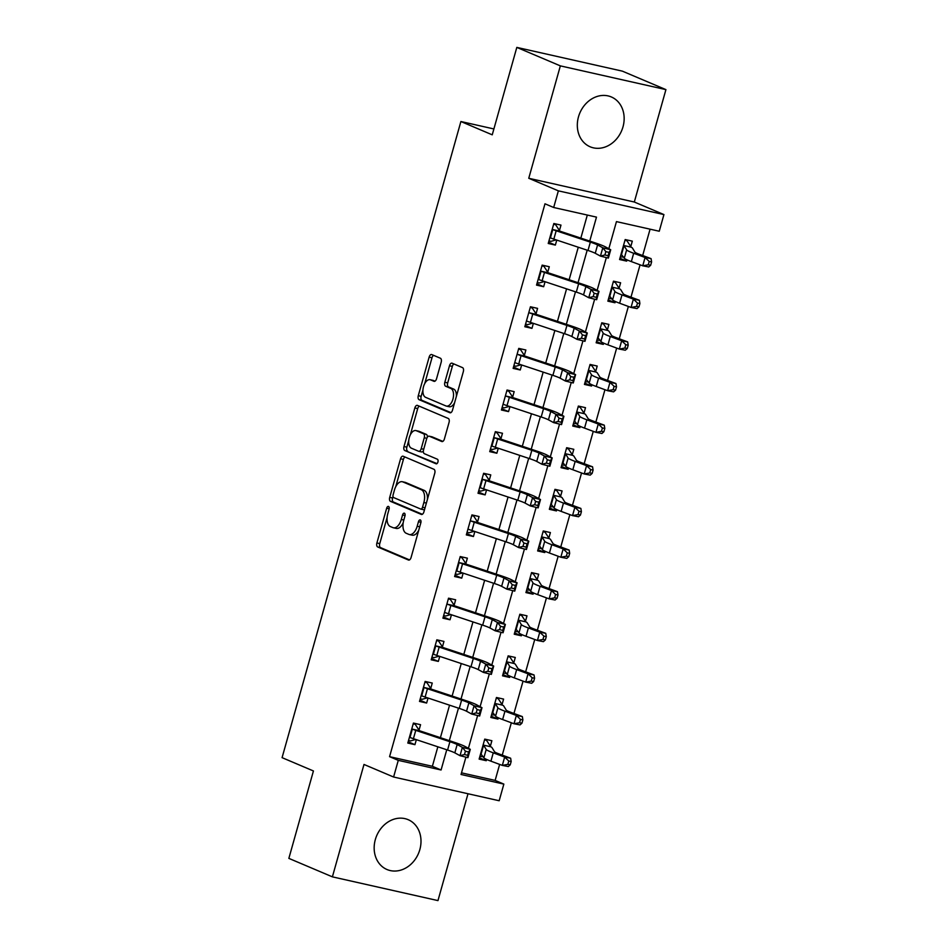 <?xml version="1.0" encoding="UTF-8"?>
<svg xmlns="http://www.w3.org/2000/svg" width="948" height="948" viewBox="0 0 948 948"><rect width="100%" height="100%" fill="white"/><g stroke="black" fill="none" stroke-linecap="round" stroke-linejoin="round"><path stroke-width="1.42" d="M388.502 506.457A2.382 1.28 -77.3 0 0 388.384 506.41A2.382 1.28 -77.3 0 0 386.666 508.235L376.901 542.967A3.413 1.837 -77.3 0 0 377.695 546.96L408.458 560.019A3.413 1.837 -77.3 0 0 408.635 560.078A3.413 1.837 -77.3 0 0 411.088 557.471L420.853 522.739A2.382 1.28 -77.3 0 0 420.296 519.942A2.382 1.28 -77.3 0 0 420.177 519.907A2.382 1.28 -77.3 0 0 418.459 521.72L417.191 526.223A10.902 5.878 -77.3 0 1 409.335 534.542A10.902 5.878 -77.3 0 1 408.789 534.364L406.218 533.274A10.902 5.878 -77.3 0 1 403.694 520.488L404.95 515.996A2.382 1.28 -77.3 0 0 404.405 513.2A2.382 1.28 -77.3 0 0 404.286 513.164A2.382 1.28 -77.3 0 0 402.556 514.977L401.3 519.468A10.902 5.878 -77.3 0 1 393.432 527.787A10.902 5.878 -77.3 0 1 392.887 527.609L390.327 526.531A10.902 5.878 -77.3 0 1 387.791 513.745L389.059 509.254A2.382 1.28 -77.3 0 0 388.502 506.457M578.481 116.865A27.077 22.705 113 0 0 590.154 146.798A27.077 22.705 113 0 0 622.99 126.878A27.077 22.705 113 0 0 611.306 96.945A27.077 22.705 113 0 0 578.481 116.865M375.325 839.596A27.077 22.705 113 0 0 387.009 869.529A27.077 22.705 113 0 0 419.834 849.609A27.077 22.705 113 0 0 408.161 819.676A27.077 22.705 113 0 0 375.325 839.596M441.187 362.231A3.413 1.837 -77.3 0 0 440.405 358.237L431.767 354.576A3.413 1.837 -77.3 0 0 431.601 354.516A3.413 1.837 -77.3 0 0 429.136 357.123L418.293 395.695A3.413 1.837 -77.3 0 0 419.087 399.689L449.862 412.747A3.413 1.837 -77.3 0 0 450.027 412.795A3.413 1.837 -77.3 0 0 452.492 410.2L463.335 371.628A3.413 1.837 -77.3 0 0 462.541 367.634L452.113 363.203A3.413 1.837 -77.3 0 0 451.935 363.155A3.413 1.837 -77.3 0 0 449.482 365.75L444.837 382.257A3.413 1.837 -77.3 0 0 445.631 386.251L450.81 388.443A9.113 4.906 -77.3 0 1 453.037 398.705A9.113 4.906 -77.3 0 1 446.342 406.088A9.113 4.906 -77.3 0 1 445.892 405.934L425.628 397.342A9.113 4.906 -77.3 0 1 423.401 387.08A9.113 4.906 -77.3 0 1 430.084 379.71A9.113 4.906 -77.3 0 1 430.546 379.852L433.923 381.286A3.413 1.837 -77.3 0 0 434.089 381.345A3.413 1.837 -77.3 0 0 436.554 378.738L441.187 362.231M516.814 47.4L622.374 71.147L665.923 89.622L560.351 65.874L516.814 47.4L492.237 134.829L460.894 121.522L282.077 757.653L313.433 770.961L288.856 858.378L332.393 876.853L363.996 764.455L393.598 777.016L398.279 760.355L389.569 756.67L544.981 203.796L553.679 207.494L558.36 190.844L663.932 214.58L659.251 231.241L616.449 221.607L608.829 248.732M560.351 65.874L528.759 178.283L558.36 190.844M403.184 456.249A3.413 1.837 -77.3 0 0 403.019 456.189A3.413 1.837 -77.3 0 0 400.566 458.785L389.723 497.368A3.413 1.837 -77.3 0 0 390.505 501.362L421.279 514.409A3.413 1.837 -77.3 0 0 421.445 514.468A3.413 1.837 -77.3 0 0 423.91 511.873L434.753 473.289A3.413 1.837 -77.3 0 0 433.959 469.296L403.184 456.249M404.002 446.532L414.845 407.948A3.413 1.837 -77.3 0 1 417.31 405.353A3.413 1.837 -77.3 0 1 417.476 405.412L448.25 418.459A3.413 1.837 -77.3 0 1 449.044 422.464L444.399 438.971A3.413 1.837 -77.3 0 1 441.946 441.567A3.413 1.837 -77.3 0 1 441.768 441.507L429.29 436.222A3.413 1.837 -77.3 0 0 429.124 436.163A3.413 1.837 -77.3 0 0 426.659 438.758L423.59 449.708A3.413 1.837 -77.3 0 0 424.372 453.701L437.372 459.223A2.382 1.28 -77.3 0 1 437.952 461.901A2.382 1.28 -77.3 0 1 436.199 463.833A2.382 1.28 -77.3 0 1 436.08 463.797L404.796 450.525A3.413 1.837 -77.3 0 1 404.002 446.532L406.858 447.172L408.766 440.37M332.393 876.853L437.964 900.6L468.004 793.749M389.569 756.67L432.371 766.292L437.846 746.811M440.405 737.686L449.553 705.17M452.113 696.057L461.249 663.541M463.809 654.428L472.957 621.912M475.517 612.799L484.653 580.283M487.213 571.158L496.361 538.654M498.921 529.529L508.057 497.013M510.616 487.9L519.765 455.384M522.324 446.271L531.461 413.755M534.02 404.642L543.168 372.126M545.728 363.001L554.864 330.496M557.436 321.372L566.572 288.856M569.132 279.743L578.268 247.227M580.84 238.114L587.31 215.054M413.209 723.834L415.212 724.284L419.028 730.114L420.556 724.687L413.423 723.075L407.806 743.066L414.94 744.666L416.35 739.665M424.917 682.193L426.908 682.643L430.736 688.485L432.252 683.046L425.119 681.446L419.502 701.425L426.636 703.037L428.046 698.036M436.613 640.564L438.616 641.014L442.432 646.856L443.96 641.417L436.827 639.817L431.21 659.796L438.343 661.408L439.754 656.395M448.321 598.935L450.312 599.385L454.139 605.215L455.656 599.788L448.534 598.188L442.917 618.167L450.039 619.767L451.449 614.766M460.017 557.306L462.02 557.756L465.835 563.586L467.364 558.159L460.23 556.547L454.613 576.538L461.747 578.138L463.157 573.137M471.725 515.676L473.716 516.115L477.543 521.957L479.06 516.53L471.938 514.918L466.321 534.909L473.443 536.509L474.853 531.508M483.421 474.036L485.423 474.486L489.239 480.328L490.768 474.889L483.634 473.289L478.017 493.268L485.151 494.88L486.561 489.879M495.129 432.406L497.131 432.857L500.947 438.699L502.476 433.26L495.342 431.66L489.725 451.639L496.859 453.239L498.257 448.238M506.825 390.777L508.827 391.228L512.643 397.058L514.172 391.631L507.038 390.031L501.421 410.01L508.555 411.61L509.965 406.609M518.532 349.148L520.535 349.599L524.351 355.429L525.879 350.002L518.746 348.39L513.129 368.381L520.262 369.981L521.661 364.98M530.228 307.507L532.231 307.958L536.047 313.8L537.575 308.373L530.442 306.761L524.825 326.74L531.958 328.352L533.369 323.351M541.936 265.878L543.939 266.329L547.754 272.171L549.283 266.732L542.149 265.132L536.532 285.111L543.666 286.723L545.064 281.722M553.632 224.249L555.635 224.7L559.45 230.542L560.979 225.103L553.845 223.503L548.228 243.482L555.362 245.082L556.772 240.081M461.51 772.845L495.14 780.405L499.643 764.396M502.25 755.106L511.339 722.767M513.958 713.477L523.047 681.138M525.654 671.848L534.743 639.509M537.362 630.219L546.451 597.868M549.058 588.59L558.147 556.239M560.766 546.949L569.855 514.61M572.462 505.32L581.551 472.981M584.169 463.691L593.258 431.352M595.865 422.061L604.954 389.711M607.573 380.421L616.662 348.082M619.269 338.791L628.358 306.453M630.977 297.162L640.066 264.824M642.673 255.533L650.079 229.179M484.535 739.867L486.537 740.317L490.353 746.159L491.882 740.72L484.748 739.12L479.131 759.099L486.265 760.711L486.62 759.443M496.242 698.238L498.245 698.688L502.061 704.53L503.589 699.091L496.456 697.491L490.839 717.47L497.973 719.082L498.328 717.814M507.95 656.609L509.941 657.059L513.757 662.901L515.285 657.462L508.152 655.862L502.535 675.841L509.669 677.441L510.024 676.185M519.646 614.979L521.649 615.43L525.465 621.26L526.993 615.833L519.86 614.221L514.243 634.212L521.376 635.812L521.732 634.556M531.354 573.35L533.345 573.801L537.161 579.631L538.689 574.204L531.555 572.592L525.939 592.583L533.072 594.183L533.428 592.915M543.05 531.71L545.053 532.16L548.868 538.002L550.397 532.563L543.263 530.963L537.646 550.942L544.78 552.554L545.136 551.286M554.758 490.08L556.749 490.531L560.564 496.373L562.093 490.934L554.959 489.334L549.342 509.313L556.476 510.925L556.832 509.657M566.454 448.451L568.456 448.902L572.272 454.732L573.801 449.305L566.667 447.705L561.05 467.684L568.184 469.284L568.539 468.028M578.162 406.822L580.152 407.273L583.98 413.103L585.497 407.676L578.363 406.064L572.746 426.055L579.88 427.655L580.235 426.387M589.857 365.193L591.86 365.644L595.676 371.474L597.204 366.046L590.071 364.435L584.454 384.426L591.588 386.026L591.943 384.758M601.565 323.552L603.556 324.003L607.384 329.845L608.9 324.406L601.767 322.806L596.15 342.785L603.284 344.397L603.639 343.129M613.261 281.923L615.264 282.374L619.08 288.216L620.608 282.777L613.475 281.177L607.858 301.156L614.991 302.768L615.347 301.5M624.969 240.294L626.96 240.745L630.787 246.575L632.304 241.148L625.182 239.548L619.565 259.527L626.687 261.127L627.043 259.871M493.884 128.952L460.894 121.522M528.759 178.283L634.319 202.019L665.923 89.622M634.319 202.019L663.932 214.58M495.14 780.405L503.85 784.103L499.169 800.752L393.598 777.016M589.751 241.076L596.482 217.116L553.679 207.494M398.279 760.355L441.081 769.989L446.757 749.773M449.328 740.649L458.465 708.132M461.024 699.02L470.161 666.503M472.732 657.391L481.868 624.874M484.428 615.762L493.564 583.245M496.136 574.121L505.272 541.604M507.832 532.492L516.968 499.975M519.54 490.863L528.676 458.346M531.236 449.234L540.372 416.717M542.943 407.604L552.08 375.088M554.639 365.964L563.787 333.447M566.347 324.334L575.483 291.818M578.043 282.705L587.191 250.189M465.918 757.156L461.048 774.48L503.85 784.103M606.341 257.572L597.133 290.361M594.645 299.213L585.426 332.001M582.937 340.842L573.73 373.631M571.241 382.471L562.022 415.26M559.533 424.1L550.314 456.889M547.837 465.729L538.618 498.518M536.13 507.37L526.91 540.159M524.434 548.999L515.214 581.788M512.726 590.628L503.507 623.417M501.03 632.257L491.811 665.046M489.322 673.886L480.103 706.675M477.626 715.527L468.407 748.316M432.371 766.292L441.081 769.989M486.265 760.711L479.487 757.831M497.973 719.082L491.194 716.202M509.669 677.441L502.89 674.573M521.376 635.812L514.598 632.944M533.072 594.183L526.306 591.303M544.78 552.554L538.002 549.674M556.476 510.925L549.71 508.045M568.184 469.284L561.406 466.416M579.88 427.655L573.113 424.787M591.588 386.026L584.809 383.146M603.284 344.397L596.517 341.517M614.991 302.768L608.213 299.888M626.687 261.127L619.921 258.259M414.94 744.666L408.161 741.786M426.636 703.037L419.869 700.157M438.343 661.408L431.565 658.528M450.039 619.767L443.273 616.899M461.747 578.138L454.969 575.27M473.443 536.509L466.677 533.629M485.151 494.88L478.373 492M496.859 453.239L490.08 450.371M508.555 411.61L501.776 408.742M520.262 369.981L513.484 367.101M531.958 328.352L525.18 325.472M543.666 286.723L536.888 283.843M555.362 245.082L548.584 242.214M393.432 527.787L396.288 528.427A10.902 5.878 -77.3 0 0 403.184 522.775M409.335 534.542L412.19 535.182A10.902 5.878 -77.3 0 0 418.743 530.24M387.128 517.383L379.757 543.607A3.413 1.837 -77.3 0 0 380.539 547.6L409.524 559.901M393.005 496.468L392.567 498.008A3.413 1.837 -77.3 0 0 393.361 502.002L422.334 514.29M404.986 457.007A3.413 1.837 -77.3 0 0 403.41 459.425L395.754 486.668M393.124 494.785A2.382 1.28 -77.3 0 0 393.681 497.582L420.687 509.04A2.382 1.28 -77.3 0 0 420.805 509.076A2.382 1.28 -77.3 0 0 422.524 507.263L423.863 502.523A10.902 5.878 -77.3 0 0 421.327 489.737L402.864 481.904A10.902 5.878 -77.3 0 0 402.319 481.726A10.902 5.878 -77.3 0 0 394.451 490.045L393.124 494.785M420.936 509.1L423.543 509.68A2.382 1.28 -77.3 0 0 423.661 509.716A2.382 1.28 -77.3 0 0 424.621 509.313M427.382 499.513A10.902 5.878 -77.3 0 0 424.183 490.377L421.327 489.737M402.319 481.726L405.175 482.366A10.902 5.878 -77.3 0 1 405.72 482.544L424.183 490.377M410.318 434.883L417.701 408.6L414.845 407.948M419.277 406.171A3.413 1.837 -77.3 0 0 417.701 408.6M442.834 441.389L432.146 436.862A3.413 1.837 -77.3 0 0 431.968 436.803A3.413 1.837 -77.3 0 0 431.79 436.779M436.981 463.608L404.796 450.525M416.338 430.724A9.113 4.906 -77.3 0 0 415.888 430.57A9.113 4.906 -77.3 0 0 409.192 437.952A9.113 4.906 -77.3 0 0 411.432 448.214L418.566 451.236A3.413 1.837 -77.3 0 0 418.732 451.295A3.413 1.837 -77.3 0 0 421.196 448.7L424.266 437.751A3.413 1.837 -77.3 0 0 423.483 433.746L416.338 430.724L419.194 431.364A9.113 4.906 -77.3 0 0 418.732 431.221L415.888 430.57M418.909 451.319L421.422 451.888A3.413 1.837 -77.3 0 0 421.587 451.935A3.413 1.837 -77.3 0 0 423.377 450.845M427.335 437.253A3.413 1.837 -77.3 0 0 426.327 434.397L423.483 433.746M419.194 431.364L426.327 434.397M406.858 447.172A3.413 1.837 -77.3 0 0 407.652 451.165M430.084 379.71L432.94 380.349A9.113 4.906 -77.3 0 1 433.402 380.492L434.978 381.167M448.736 406.574A9.113 4.906 -77.3 0 0 449.198 406.728A9.113 4.906 -77.3 0 0 454.554 402.841M456.355 396.442A9.113 4.906 -77.3 0 0 453.654 389.083L450.81 388.443M453.902 363.961A3.413 1.837 -77.3 0 0 452.338 366.39L447.693 382.897A3.413 1.837 -77.3 0 0 448.487 386.891L453.654 389.083M422.938 389.995L421.149 396.335A3.413 1.837 -77.3 0 0 421.943 400.329L450.916 412.629M433.568 355.334A3.413 1.837 -77.3 0 0 431.992 357.763L424.728 383.596M479.854 756.528L483.136 756.611M484.641 739.511L486.537 740.317M490.353 746.159L490.72 746.763A12.146 0.995 -164.3 0 1 491.929 747.498L494.548 751.752A17.36 1.422 15.7 0 0 499.241 754.004L510.64 758.222L511.173 761.493L508.78 761.031L507.844 764.361L510.237 764.823L511.173 761.493M510.237 764.823L508.306 766.541L502.322 765.391L490.922 761.173A26.034 2.145 -164.3 0 1 483.859 757.796L480.66 753.672L483.219 744.559L486.206 749.465A26.034 2.145 -164.3 0 0 493.256 752.842L504.656 757.061L510.64 758.222M507.844 764.361L502.322 765.391L504.656 757.061L508.78 761.031M490.72 746.763L483.504 745.14M415.212 724.284L413.316 723.478M415.698 739.452L410.531 740.933L408.529 740.483M449.909 741.715A17.36 1.422 -164.3 0 1 457.161 744.535L462.363 747.356L470.291 749.335L465.089 746.503A26.034 2.145 15.7 0 0 454.211 742.272L419.549 730.754L412.333 729.13A12.146 0.995 15.7 0 0 415.757 730.363L449.909 741.715L447.575 750.034A17.36 1.422 -164.3 0 1 454.827 752.854L460.017 755.686L462.363 747.356L465.421 751.195L464.484 754.525L467.648 755.319L468.585 751.989L465.421 751.195M468.585 751.989L470.291 749.335L467.945 757.653L460.017 755.686L464.484 754.525M419.028 730.114L419.549 730.754M412.333 729.13L409.986 737.461A12.146 0.995 15.7 0 0 413.411 738.693L447.575 750.034M467.945 757.653L467.648 755.319M491.562 714.899L494.832 714.982M496.337 697.882L498.245 698.688M502.061 704.53L502.428 705.134A12.146 0.995 -164.3 0 1 503.637 705.869L506.244 710.123A17.36 1.422 15.7 0 0 510.948 712.363L522.348 716.581L522.881 719.864L520.488 719.402L519.551 722.731L521.945 723.194L522.881 719.864M521.945 723.194L520.002 724.912L514.017 723.762L502.618 719.544A26.034 2.145 -164.3 0 1 495.567 716.167L492.368 712.043L494.927 702.918L497.901 707.836A26.034 2.145 -164.3 0 0 504.964 711.213L516.364 715.432L522.348 716.581M519.551 722.731L514.017 723.762L516.364 715.432L520.488 719.402M502.428 705.134L495.2 703.511M503.269 673.258L506.54 673.341M508.045 656.253L509.941 657.059M513.757 662.901L514.124 663.505A12.146 0.995 -164.3 0 1 515.333 664.24L517.952 668.482A17.36 1.422 15.7 0 0 522.644 670.734L534.044 674.952L534.577 678.223L532.184 677.761L531.247 681.102L533.641 681.553L534.577 678.223M533.641 681.553L531.71 683.283L525.725 682.122L514.326 677.903A26.034 2.145 -164.3 0 1 507.263 674.538L504.063 670.414L506.623 661.289L509.609 666.207A26.034 2.145 -164.3 0 0 516.66 669.584L528.06 673.803L534.044 674.952M531.247 681.102L525.725 682.122L528.06 673.803L532.184 677.761M514.124 663.505L506.907 661.87M514.965 631.629L518.236 631.712M519.741 614.624L521.649 615.43M525.465 621.26L525.832 621.864A12.146 0.995 -164.3 0 1 527.041 622.599L529.648 626.853A17.36 1.422 15.7 0 0 534.352 629.105L545.752 633.323L546.285 636.594L543.891 636.132L542.955 639.462L545.349 639.924L546.285 636.594M545.349 639.924L543.405 641.654L537.421 640.493L526.021 636.274A26.034 2.145 -164.3 0 1 518.971 632.897L515.771 628.773L518.331 619.66L521.305 624.578A26.034 2.145 -164.3 0 0 528.368 627.955L539.768 632.174L545.752 633.323M542.955 639.462L537.421 640.493L539.768 632.174L543.891 636.132M525.832 621.864L518.603 620.241M426.908 682.643L425.012 681.837M427.406 697.823L422.227 699.304L420.237 698.854M461.617 700.074A17.36 1.422 -164.3 0 1 468.869 702.906L474.071 705.727L481.987 707.706L476.785 704.874A26.034 2.145 15.7 0 0 465.918 700.643L431.257 689.125L424.029 687.501A12.146 0.995 15.7 0 0 427.453 688.734L461.617 700.074L459.27 708.405A17.36 1.422 -164.3 0 1 466.523 711.225L471.725 714.057L474.071 705.727L477.128 709.566L476.192 712.896L479.356 713.69L480.292 710.36L477.128 709.566M480.292 710.36L481.987 707.706L479.652 716.024L471.725 714.057L476.192 712.896M430.736 688.485L431.257 689.125M424.029 687.501L421.694 695.82A12.146 0.995 15.7 0 0 425.119 697.053L459.27 708.405M479.652 716.024L479.356 713.69M438.616 641.014L436.72 640.208M439.114 656.182L433.935 657.663L431.933 657.213M473.313 658.445A17.36 1.422 -164.3 0 1 480.565 661.266L485.767 664.098L493.695 666.065L488.493 663.245A26.034 2.145 15.7 0 0 477.614 659.014L442.965 647.496L435.736 645.872A12.146 0.995 15.7 0 0 439.161 647.105L473.313 658.445L470.978 666.776A17.36 1.422 -164.3 0 1 478.23 669.596L483.433 672.416L485.767 664.098L488.824 667.937L487.888 671.267L491.052 672.061L491.988 668.731L488.824 667.937M491.988 668.731L493.695 666.065L491.348 674.395L483.433 672.416L487.888 671.267M442.432 646.856L442.965 647.496M435.736 645.872L433.39 654.191A12.146 0.995 15.7 0 0 436.815 655.424L470.978 666.776M491.348 674.395L491.052 672.061M450.312 599.385L448.416 598.579M450.81 614.553L445.631 616.034L443.64 615.584M485.021 616.816A17.36 1.422 -164.3 0 1 492.273 619.636L497.475 622.469L505.391 624.436L500.189 621.615A26.034 2.145 15.7 0 0 489.322 617.385L454.661 605.867L447.432 604.231A12.146 0.995 15.7 0 0 450.857 605.464L485.021 616.816L482.674 625.147A17.36 1.422 -164.3 0 1 489.926 627.967L495.129 630.787L497.475 622.469L500.532 626.308L499.596 629.638L502.76 630.42L503.696 627.09L500.532 626.308M503.696 627.09L505.391 624.436L503.056 632.766L495.129 630.787L499.596 629.638M454.139 605.215L454.661 605.867M447.432 604.231L447.006 603.615L444.434 612.728L445.098 612.562A12.146 0.995 15.7 0 0 448.523 613.794L482.674 625.147M503.056 632.766L502.76 630.42M526.673 590L529.944 590.083M531.449 572.995L533.345 573.801M537.161 579.631L537.528 580.235A12.146 0.995 -164.3 0 1 538.748 580.97L541.355 585.224A17.36 1.422 15.7 0 0 546.06 587.476L557.46 591.694L557.993 594.965L555.587 594.503L554.651 597.832L557.057 598.295L557.993 594.965M557.057 598.295L555.113 600.013L549.129 598.863L537.729 594.645A26.034 2.145 -164.3 0 1 530.667 591.268L527.467 587.144L530.039 578.031L533.013 582.949A26.034 2.145 -164.3 0 0 540.064 586.314L551.463 590.533L557.46 591.694M554.651 597.832L549.129 598.863L551.463 590.533L555.587 594.503M537.528 580.235L530.311 578.612M462.02 557.756L460.124 556.95M462.517 572.924L457.339 574.405L455.336 573.955M496.716 575.187A17.36 1.422 -164.3 0 1 503.969 578.007L509.171 580.828L517.098 582.807L511.896 579.986A26.034 2.145 15.7 0 0 501.018 575.744L466.369 564.226L459.14 562.602A12.146 0.995 15.7 0 0 462.565 563.835L496.716 575.187L494.382 583.506A17.36 1.422 -164.3 0 1 501.634 586.338L506.836 589.158L509.171 580.828L512.228 584.667L511.292 588.009L514.468 588.791L515.404 585.461L512.228 584.667M515.404 585.461L517.098 582.807L514.752 591.137L506.836 589.158L511.292 588.009M465.835 563.586L466.369 564.226M459.14 562.602L456.794 570.933A12.146 0.995 15.7 0 0 460.218 572.165L494.382 583.506M514.752 591.137L514.468 588.791M538.369 548.371L541.64 548.454M543.157 531.354L545.053 532.16M548.868 538.002L549.236 538.606A12.146 0.995 -164.3 0 1 550.444 539.341L553.051 543.595A17.36 1.422 15.7 0 0 557.756 545.835L569.156 550.065L569.689 553.336L567.295 552.874L566.359 556.203L568.753 556.666L569.689 553.336M568.753 556.666L566.821 558.384L560.825 557.234L549.425 553.016A26.034 2.145 -164.3 0 1 542.375 549.639L539.175 545.515L541.735 536.402L544.709 541.308A26.034 2.145 -164.3 0 0 551.772 544.685L563.171 548.904L569.156 550.065M566.359 556.203L560.825 557.234L563.171 548.904L567.295 552.874M549.236 538.606L542.007 536.983M550.077 506.73L553.348 506.825M554.853 489.725L556.749 490.531M560.564 496.373L560.932 496.977A12.146 0.995 -164.3 0 1 562.152 497.712L564.759 501.954A17.36 1.422 15.7 0 0 569.464 504.206L580.863 508.424L581.397 511.707L578.991 511.245L578.055 514.574L580.46 515.037L581.397 511.707M580.46 515.037L578.517 516.755L572.533 515.605L561.133 511.387A26.034 2.145 -164.3 0 1 554.07 508.01L550.871 503.886L553.442 494.761L556.417 499.679A26.034 2.145 -164.3 0 0 563.467 503.056L574.867 507.275L580.863 508.424M578.055 514.574L572.533 515.605L574.867 507.275L578.991 511.245M560.932 496.977L553.715 495.354M561.773 465.101L565.044 465.184M566.56 448.096L568.456 448.902M572.272 454.732L572.639 455.348A12.146 0.995 -164.3 0 1 573.848 456.071L576.455 460.325A17.36 1.422 15.7 0 0 581.16 462.577L592.559 466.795L593.092 470.066L590.699 469.604L589.763 472.934L592.156 473.396L593.092 470.066M592.156 473.396L590.225 475.126L584.229 473.964L572.829 469.746A26.034 2.145 -164.3 0 1 565.778 466.38L562.579 462.245L565.138 453.132L568.113 458.05A26.034 2.145 -164.3 0 0 575.175 461.427L586.575 465.646L592.559 466.795M589.763 472.934L584.229 473.964L586.575 465.646L590.699 469.604M572.639 455.348L565.411 453.713M573.481 423.472L576.751 423.555M578.256 406.467L580.152 407.273M583.98 413.103L584.335 413.707A12.146 0.995 -164.3 0 1 585.556 414.442L588.163 418.696A17.36 1.422 15.7 0 0 592.867 420.948L604.267 425.166L604.8 428.437L602.407 427.975L601.47 431.304L603.864 431.767L604.8 428.437M603.864 431.767L601.921 433.497L595.937 432.335L584.537 428.117A26.034 2.145 -164.3 0 1 577.474 424.74L574.275 420.616L576.846 411.503L579.821 416.421A26.034 2.145 -164.3 0 0 586.871 419.798L598.271 424.017L604.267 425.166M601.47 431.304L595.937 432.335L598.271 424.017L602.407 427.975M584.335 413.707L577.119 412.084M585.177 381.843L588.459 381.926M589.964 364.838L591.86 365.644M595.676 371.474L596.043 372.078A12.146 0.995 -164.3 0 1 597.252 372.813L599.859 377.067A17.36 1.422 15.7 0 0 604.563 379.319L615.963 383.537L616.496 386.808L614.103 386.346L613.166 389.675L615.56 390.138L616.496 386.808M615.56 390.138L613.629 391.856L607.632 390.706L596.233 386.488A26.034 2.145 -164.3 0 1 589.182 383.111L585.983 378.987L588.542 369.874L591.516 374.792A26.034 2.145 -164.3 0 0 598.579 378.157L609.979 382.376L615.963 383.537M613.166 389.675L607.632 390.706L609.979 382.376L614.103 386.346M596.043 372.078L588.815 370.455M473.716 516.115L471.82 515.309M474.213 531.295L469.035 532.776L467.044 532.326M508.424 533.558A17.36 1.422 -164.3 0 1 515.676 536.378L520.879 539.199L528.794 541.178L523.592 538.346A26.034 2.145 15.7 0 0 512.726 534.115L478.065 522.597L470.836 520.973A12.146 0.995 15.7 0 0 474.261 522.206L508.424 533.558L506.078 541.877A17.36 1.422 -164.3 0 1 513.33 544.697L518.532 547.529L520.879 539.199L523.936 543.038L523 546.368L526.164 547.162L527.1 543.832L523.936 543.038M527.1 543.832L528.794 541.178L526.46 549.496L518.532 547.529L523 546.368M477.543 521.957L478.065 522.597M470.836 520.973L470.409 520.357L467.838 529.47L468.502 529.304A12.146 0.995 15.7 0 0 471.926 530.536L506.078 541.877M526.46 549.496L526.164 547.162M485.423 474.486L483.527 473.68M485.921 489.666L480.743 491.147L478.74 490.697M520.132 491.917A17.36 1.422 -164.3 0 1 527.372 494.749L532.575 497.57L540.502 499.549L535.3 496.716A26.034 2.145 15.7 0 0 524.422 492.486L489.772 480.968L482.544 479.344A12.146 0.995 15.7 0 0 485.969 480.577L520.132 491.917L517.786 500.248A17.36 1.422 -164.3 0 1 525.038 503.068L530.24 505.9L532.575 497.57L535.632 501.409L534.696 504.739L537.871 505.533L538.808 502.203L535.632 501.409M538.808 502.203L540.502 499.549L538.156 507.867L530.24 505.9L534.696 504.739M489.239 480.328L489.772 480.968M482.544 479.344L480.198 487.663A12.146 0.995 15.7 0 0 483.622 488.895L517.786 500.248M538.156 507.867L537.871 505.533M497.131 432.857L495.223 432.051M497.617 448.025L492.439 449.506L490.448 449.056M531.828 450.288A17.36 1.422 -164.3 0 1 539.08 453.108L544.282 455.941L552.198 457.908L546.996 455.087A26.034 2.145 15.7 0 0 536.13 450.857L501.468 439.339L494.252 437.715A12.146 0.995 15.7 0 0 497.664 438.948L531.828 450.288L529.494 458.619A17.36 1.422 -164.3 0 1 536.734 461.439L541.936 464.259L544.282 455.941L547.34 459.78L546.404 463.11L549.567 463.904L550.504 460.574L547.34 459.78M550.504 460.574L552.198 457.908L549.864 466.238L541.936 464.259L546.404 463.11M500.947 438.699L501.468 439.339M494.252 437.715L491.905 446.034A12.146 0.995 15.7 0 0 495.33 447.266L529.494 458.619M549.864 466.238L549.567 463.904M508.827 391.228L506.931 390.422M509.325 406.396L504.146 407.877L502.144 407.427M543.536 408.659A17.36 1.422 -164.3 0 1 550.776 411.479L555.978 414.3L563.906 416.279L558.704 413.458A26.034 2.145 15.7 0 0 547.826 409.228L513.176 397.698L505.948 396.074A12.146 0.995 15.7 0 0 509.372 397.307L543.536 408.659L541.19 416.99A17.36 1.422 -164.3 0 1 548.442 419.81L553.644 422.63L555.978 414.3L559.036 418.151L558.099 421.481L561.275 422.263L562.211 418.933L559.036 418.151M562.211 418.933L563.906 416.279L561.56 424.609L553.644 422.63L558.099 421.481M512.643 397.058L513.176 397.698M505.948 396.074L505.509 395.458L502.95 404.571L503.613 404.405A12.146 0.995 15.7 0 0 507.026 405.637L541.19 416.99M561.56 424.609L561.275 422.263M520.535 349.599L518.627 348.793M521.021 364.767L515.854 366.248L513.852 365.798M555.232 367.03A17.36 1.422 -164.3 0 1 562.484 369.85L567.686 372.671L575.602 374.65L570.4 371.829A26.034 2.145 15.7 0 0 559.533 367.587L524.872 356.069L517.655 354.445A12.146 0.995 15.7 0 0 521.068 355.678L555.232 367.03L552.897 375.349A17.36 1.422 -164.3 0 1 560.138 378.181L565.34 381.001L567.686 372.671L570.743 376.51L569.807 379.84L572.971 380.634L573.907 377.304L570.743 376.51M573.907 377.304L575.602 374.65L573.267 382.98L565.34 381.001L569.807 379.84M524.351 355.429L524.872 356.069M517.655 354.445L517.217 353.829L514.646 362.942L515.309 362.776A12.146 0.995 15.7 0 0 518.734 364.008L552.897 375.349M573.267 382.98L572.971 380.634M596.885 340.214L600.155 340.296M601.66 323.197L603.556 324.003M607.384 329.845L607.739 330.449A12.146 0.995 -164.3 0 1 608.96 331.184L611.567 335.438A17.36 1.422 15.7 0 0 616.271 337.678L627.671 341.896L628.204 345.179L625.81 344.716L624.874 348.046L627.268 348.509L628.204 345.179M627.268 348.509L625.325 350.227L619.34 349.077L607.941 344.859A26.034 2.145 -164.3 0 1 600.89 341.481L597.678 337.358L600.25 328.233L603.224 333.151A26.034 2.145 -164.3 0 0 610.275 336.528L621.675 340.747L627.671 341.896M624.874 348.046L619.34 349.077L621.675 340.747L625.81 344.716M607.739 330.449L600.522 328.826M532.231 307.958L530.335 307.152M532.729 323.138L527.55 324.619L525.548 324.169M566.94 325.401A17.36 1.422 -164.3 0 1 574.18 328.221L579.382 331.042L587.31 333.021L582.108 330.188A26.034 2.145 15.7 0 0 571.229 325.958L536.58 314.44L529.351 312.816A12.146 0.995 15.7 0 0 532.776 314.049L566.94 325.401L564.593 333.72A17.36 1.422 -164.3 0 1 571.845 336.54L577.048 339.372L579.382 331.042L582.439 334.881L581.503 338.211L584.679 339.005L585.615 335.675L582.439 334.881M585.615 335.675L587.31 333.021L584.963 341.339L577.048 339.372L581.503 338.211M536.047 313.8L536.58 314.44M529.351 312.816L528.913 312.2L526.353 321.313L527.017 321.147A12.146 0.995 15.7 0 0 530.43 322.379L564.593 333.72M584.963 341.339L584.679 339.005M608.58 298.573L611.863 298.667M613.368 281.568L615.264 282.374M619.08 288.216L619.447 288.82A12.146 0.995 -164.3 0 1 620.656 289.555L623.263 293.797A17.36 1.422 15.7 0 0 627.967 296.049L639.367 300.267L639.9 303.55L637.506 303.087L636.57 306.417L638.964 306.879L639.9 303.55M638.964 306.879L637.032 308.598L631.036 307.448L619.636 303.23A26.034 2.145 -164.3 0 1 612.586 299.852L609.386 295.729L611.946 286.604L614.932 291.522A26.034 2.145 -164.3 0 0 621.983 294.899L633.383 299.118L639.367 300.267M636.57 306.417L631.036 307.448L633.383 299.118L637.506 303.087M619.447 288.82L612.218 287.197M543.939 266.329L542.031 265.523M544.425 281.509L539.258 282.99L537.255 282.54M578.636 283.76A17.36 1.422 -164.3 0 1 585.888 286.58L591.09 289.413L599.006 291.38L593.804 288.559A26.034 2.145 15.7 0 0 582.937 284.329L548.276 272.811L541.059 271.187A12.146 0.995 15.7 0 0 544.472 272.42L578.636 283.76L576.301 292.091A17.36 1.422 -164.3 0 1 583.541 294.911L588.744 297.731L591.09 289.413L594.147 293.252L593.211 296.582L596.375 297.376L597.311 294.046L594.147 293.252M597.311 294.046L599.006 291.38L596.671 299.71L588.744 297.731L593.211 296.582M547.754 272.171L548.276 272.811M541.059 271.187L538.713 279.506A12.146 0.995 15.7 0 0 542.138 280.738L576.301 292.091M596.671 299.71L596.375 297.376M620.288 256.944L623.559 257.026M625.064 239.939L626.96 240.745M630.787 246.575L631.143 247.179A12.146 0.995 -164.3 0 1 632.363 247.914L634.97 252.168A17.36 1.422 15.7 0 0 639.675 254.419L651.075 258.638L651.608 261.909L649.214 261.447L648.278 264.776L650.672 265.239L651.608 261.909M650.672 265.239L648.728 266.969L642.744 265.807L631.344 261.589A26.034 2.145 -164.3 0 1 624.294 258.223L621.082 254.088L623.654 244.975L626.628 249.893A26.034 2.145 -164.3 0 0 633.679 253.27L645.078 257.489L651.075 258.638M648.278 264.776L642.744 265.807L645.078 257.489L649.214 261.447M631.143 247.179L623.926 245.556M555.635 224.7L553.739 223.894M556.132 239.868L550.954 241.349L548.951 240.899M590.343 242.131A17.36 1.422 -164.3 0 1 597.584 244.951L602.786 247.784L610.713 249.751L605.511 246.93A26.034 2.145 15.7 0 0 594.633 242.7L559.984 231.182L552.755 229.558A12.146 0.995 15.7 0 0 556.18 230.779L590.343 242.131L587.997 250.462A17.36 1.422 -164.3 0 1 595.249 253.282L600.451 256.102L602.786 247.784L605.843 251.623L604.907 254.953L608.083 255.747L609.019 252.405L605.843 251.623M609.019 252.405L610.713 249.751L608.367 258.081L600.451 256.102L604.907 254.953M559.45 230.542L559.984 231.182M552.755 229.558L550.421 237.877A12.146 0.995 15.7 0 0 553.833 239.109L587.997 250.462M608.367 258.081L608.083 255.747M389.154 508.792L386.666 508.235M420.959 522.289L418.459 521.72M405.057 515.534L402.556 514.977M403.812 520.037L401.3 519.468M419.715 526.78L417.191 526.223M380.539 547.6L377.695 546.96M379.757 543.607L376.901 542.967M393.361 502.002L390.505 501.362M392.567 498.008L389.723 497.368M403.41 459.425L400.566 458.785M425.048 507.82L422.524 507.263M426.375 503.08L423.863 502.523M405.72 482.544L402.864 481.904M432.146 436.862L429.29 436.222M423.709 449.269L421.196 448.7M426.801 438.32L424.266 437.751M433.402 380.492L430.546 379.852M448.487 386.891L445.631 386.251M447.693 382.897L444.837 382.257M452.338 366.39L449.482 365.75M421.943 400.329L419.087 399.689M421.149 396.335L418.293 395.695M431.992 357.763L429.136 357.123M490.922 761.173L493.256 752.842M483.859 757.796L486.206 749.465M481.252 753.542L483.599 745.223M457.161 744.535L454.827 752.854M415.757 730.363L413.411 738.693M502.618 719.544L504.964 711.213M495.567 716.167L497.901 707.836M492.96 711.912L495.294 703.582M514.326 677.903L516.66 669.584M507.263 674.538L509.609 666.207M504.656 670.283L507.002 661.953M526.021 636.274L528.368 627.955M518.971 632.897L521.305 624.578M516.364 628.654L518.698 620.324M468.869 702.906L466.523 711.225M427.453 688.734L425.119 697.053M480.565 661.266L478.23 669.596M439.161 647.105L436.815 655.424M492.273 619.636L489.926 627.967M450.857 605.464L448.523 613.794M537.729 594.645L540.064 586.314M530.667 591.268L533.013 582.949M528.06 587.013L530.406 578.695M503.969 578.007L501.634 586.338M462.565 563.835L460.218 572.165M549.425 553.016L551.772 544.685M542.375 549.639L544.709 541.308M539.768 545.384L542.102 537.066M561.133 511.387L563.467 503.056M554.07 508.01L556.417 499.679M551.463 503.755L553.81 495.425M572.829 469.746L575.175 461.427M565.778 466.38L568.113 458.05M563.171 462.126L565.506 453.796M584.537 428.117L586.871 419.798M577.474 424.74L579.821 416.421M574.867 420.497L577.214 412.167M596.233 386.488L598.579 378.157M589.182 383.111L591.516 374.792M586.575 378.856L588.909 370.538M515.676 536.378L513.33 544.697M474.261 522.206L471.926 530.536M527.372 494.749L525.038 503.068M485.969 480.577L483.622 488.895M539.08 453.108L536.734 461.439M497.664 438.948L495.33 447.266M550.776 411.479L548.442 419.81M509.372 397.307L507.026 405.637M562.484 369.85L560.138 378.181M521.068 355.678L518.734 364.008M607.941 344.859L610.275 336.528M600.89 341.481L603.224 333.151M598.271 337.227L600.617 328.909M574.18 328.221L571.845 336.54M532.776 314.049L530.43 322.379M619.636 303.23L621.983 294.899M612.586 299.852L614.932 291.522M609.979 295.598L612.313 287.268M585.888 286.58L583.541 294.911M544.472 272.42L542.138 280.738M631.344 261.589L633.679 253.27M624.294 258.223L626.628 249.893M621.675 253.969L624.021 245.639M597.584 244.951L595.249 253.282M556.18 230.779L553.833 239.109M423.661 509.716L420.805 509.076M431.968 436.803L429.124 436.163M421.587 451.935L418.732 451.295M449.198 406.728L446.342 406.088"/></g></svg>
